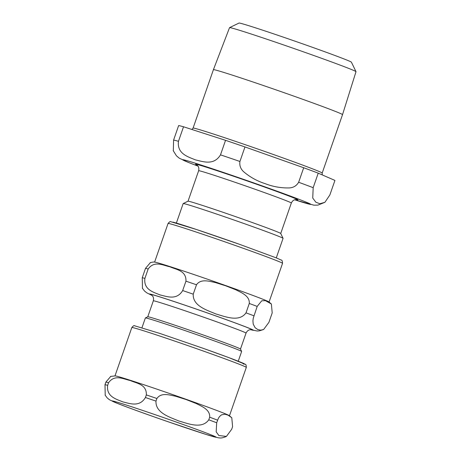 <?xml version="1.0" encoding="UTF-8"?>
<svg xmlns="http://www.w3.org/2000/svg" width="461" height="461" viewBox="0 0 461 461"><rect width="100%" height="100%" fill="white"/><g stroke="black" fill="none" stroke-linecap="round" stroke-linejoin="round"><path stroke-width="0.69" d="M148.171 268.999C154.458 260.148 163.471 265.588 169.942 266.792C175.866 269.581 186.463 270.463 185.944 281.175L182.671 290.563C176.667 300.63 166.767 296.417 160.14 294.954C153.928 292.28 143.394 289.9 144.898 278.386L148.171 268.999A67.923 1.504 19.2 0 0 145.515 268.342L142.247 277.724L142.466 288.361M268.93 322.32L263.663 329.459L260.834 330.191L257.774 329.54L255.123 327.713L253.21 324.112L252.922 320.885L253.262 318.171L257.186 306.415L261.744 300.797L265.386 300.63L271.391 304.018L272.197 312.933L268.93 322.32M196.501 284.777C200.783 278.507 209.231 281.291 215.448 282.576L225.781 285.826L235.859 289.808C241.512 292.729 249.833 295.881 249.286 303.471L246.018 312.858C239.115 322.533 225.158 316.563 215.973 313.987C207.214 310.207 192.617 306.064 193.234 294.164L196.501 284.777A67.923 1.504 19.2 0 0 185.944 281.175M150.413 262.597L145.515 268.342M150.142 262.701C152.603 262.044 154.199 261.865 154.936 262.159A60.616 1.343 19.2 0 1 156.273 262.442A60.616 1.343 19.2 0 1 225.654 285.555A60.616 1.343 19.2 0 1 268.803 301.811L271.391 304.024M141.982 327.685L145.371 317.952A50.969 1.129 19.2 0 1 145.394 317.934A50.969 1.129 19.2 0 1 146.8 318.171A50.969 1.129 19.2 0 1 199.019 335.447A50.969 1.129 19.2 0 1 241.633 351.449A50.969 1.129 19.2 0 1 241.639 351.478L238.251 361.211M145.394 317.934L147.797 316.77A49.079 1.083 19.2 0 1 149.145 317.001A49.079 1.083 19.2 0 1 199.434 333.637A49.079 1.083 19.2 0 1 240.475 349.046L241.633 351.449M231.681 429.277L226.42 436.417L218.854 435.53L216.186 431.859L216.676 422.754L218.358 418.352L219.551 416.525L221.464 414.86L224.945 414.214L227.976 415.113L231.785 417.752L232.592 426.667L231.681 429.277M156.896 398.506C161.177 392.242 169.619 395.025 175.843 396.31L186.175 399.56L196.253 403.542C201.906 406.464 210.228 409.616 209.68 417.205L208.77 419.815C201.866 429.491 187.909 423.521 178.73 420.945C169.965 417.165 155.374 413.021 155.985 401.122L156.896 398.506A67.923 1.504 -160.8 0 0 146.339 394.91L145.428 397.52C139.418 407.582 129.524 403.375 122.891 401.911C116.679 399.238 106.145 396.858 107.655 385.344L108.56 382.734C114.852 373.883 123.865 379.322 130.336 380.527C136.26 383.316 146.857 384.197 146.339 394.91M110.807 376.332L105.909 382.071L104.999 384.681L105.217 395.313M231.785 417.752L229.198 415.545A60.616 1.343 -160.8 0 0 186.048 399.284A60.616 1.343 -160.8 0 0 116.668 376.17A60.616 1.343 -160.8 0 0 115.331 375.894L110.536 376.43M213.42 69.674A68.355 1.51 -160.8 0 1 215.333 69.968A68.355 1.51 -160.8 0 1 286.056 93.381A68.355 1.51 -160.8 0 1 342.529 114.639L356.001 71.686A66.954 1.481 -160.8 0 0 355.996 71.645L351.42 62.189A59.521 1.32 -160.8 0 0 301.655 43.501A59.521 1.32 -160.8 0 0 240.665 23.327A59.521 1.32 -160.8 0 0 239.029 23.05L229.566 27.62A66.954 1.481 -160.8 0 0 229.543 27.643L213.42 69.674A68.355 1.51 -160.8 0 0 213.42 69.68L193.078 128.095L191.897 129.483M220.496 154.85C213.795 165.931 202.765 161.494 195.378 159.869C188.457 156.884 176.874 154.032 178.47 141.302L183.524 126.781L225.55 140.328L220.496 154.85A83.297 1.844 -160.8 0 1 239.922 161.471L244.975 146.95L303.695 167.752L298.642 182.268C296.377 186.071 292.96 187.961 288.384 187.944C280.444 188.013 272.705 186.59 265.173 183.662C257.48 181.196 250.559 177.427 244.405 172.368C240.821 169.492 239.328 165.862 239.922 161.471M329.874 194.934L324.901 202.31L319.905 203.75L315.877 202.235L312.737 198.057L313.18 187.679L318.234 173.163L334.934 180.418L329.874 194.934M183.524 126.781A83.297 1.844 -160.8 0 0 178.643 125.571L173.59 140.092L173.319 150.926M318.234 173.163A83.297 1.844 -160.8 0 0 303.695 167.752M244.975 146.95A83.297 1.844 -160.8 0 0 225.55 140.328M276.277 257.872L283.071 238.354A52.894 1.17 -160.8 0 0 283.066 238.325L280.72 233.473A49.079 1.083 -160.8 0 0 239.685 218.065A49.079 1.083 -160.8 0 0 189.396 201.428A49.079 1.083 -160.8 0 0 188.042 201.203L183.19 203.543A52.894 1.17 -160.8 0 0 183.167 203.566L176.373 223.078M283.066 238.325A52.894 1.17 -160.8 0 0 238.844 221.724A52.894 1.17 -160.8 0 0 184.648 203.791A52.894 1.17 -160.8 0 0 183.19 203.543M355.996 71.645A66.954 1.481 -160.8 0 0 300.013 50.629A66.954 1.481 -160.8 0 0 231.41 27.931A66.954 1.481 -160.8 0 0 229.566 27.62M142.247 277.724A67.923 1.504 19.2 0 1 144.898 278.386M246.018 312.858A67.923 1.504 19.2 0 1 253.919 315.797M151.807 295.265A55.107 1.222 19.2 0 1 150.874 294.233A55.107 1.222 19.2 0 1 213.95 315.243A55.107 1.222 19.2 0 1 250.692 329.701M182.671 290.563A67.923 1.504 19.2 0 1 193.234 294.164M249.286 303.471A67.923 1.504 19.2 0 1 257.186 306.415M172.95 222.133A58.051 1.285 19.2 0 1 239.397 244.267L276.421 257.93L281.181 260.056C281.948 259.912 282.403 261.007 282.547 263.335A60.616 1.343 19.2 0 0 239.138 246.837A60.616 1.343 19.2 0 0 169.757 223.723A60.616 1.343 19.2 0 0 168.063 223.464C169.515 221.781 170.42 221.199 170.777 221.706L196.196 229.411L239.409 244.272M147.779 316.782L153.334 300.82A49.079 1.083 19.2 0 1 154.712 301.027A49.079 1.083 19.2 0 1 210.89 319.744A49.079 1.083 19.2 0 1 246.041 333.101L240.481 349.063M151.56 295.08A54.208 1.199 19.2 0 1 151.698 294.527A54.208 1.199 19.2 0 1 213.743 315.197A54.208 1.199 19.2 0 1 250.997 329.707M243.114 363.879A58.051 1.285 -160.8 0 0 203.163 348.326M108.56 382.734A67.923 1.504 -160.8 0 0 105.909 382.071M217.58 420.144A67.923 1.504 -160.8 0 0 209.68 417.205M107.655 385.344A67.923 1.504 -160.8 0 0 104.999 384.681M216.676 422.754A67.923 1.504 -160.8 0 0 208.77 419.815M155.985 401.122A67.923 1.504 -160.8 0 0 145.428 397.52M214.624 436.97A55.107 1.222 -160.8 0 0 176.701 422.201A55.107 1.222 -160.8 0 0 113.631 401.191A55.107 1.222 -160.8 0 0 151.554 415.955A55.107 1.222 -160.8 0 0 214.624 436.97M246.312 367.388A60.616 1.343 -160.8 0 0 202.903 350.89A60.616 1.343 -160.8 0 0 133.523 327.777A60.616 1.343 -160.8 0 0 131.829 327.517C133.281 325.841 134.186 325.253 134.543 325.766L159.961 333.464L203.174 348.326L228.564 357.517L245.275 364.323C245.874 364.15 246.22 365.17 246.312 367.388L229.48 415.724M313.18 187.679A83.297 1.844 -160.8 0 0 298.642 182.268M178.47 141.302A83.297 1.844 -160.8 0 0 173.59 140.092M294.712 199.803A67.923 1.504 -160.8 0 0 308.916 204.079A67.923 1.504 -160.8 0 0 262.176 185.881A67.923 1.504 -160.8 0 0 192.087 162.197A67.923 1.504 -160.8 0 0 197.994 166.121L189.206 162.756L179.306 158.209L176.465 155.835L173.186 150.591M296.302 199.613A54.208 1.199 -160.8 0 0 296.354 199.63A54.208 1.199 -160.8 0 0 259.047 185.103A54.208 1.199 -160.8 0 0 196.864 164.986M196.657 164.854L197.706 165.758C197.625 165.666 199.452 167.199 198.639 170.731A49.079 1.083 19.2 0 1 200.011 170.939A49.079 1.083 19.2 0 1 256.189 189.655A49.079 1.083 19.2 0 1 291.34 203.013L280.726 233.491M342.529 114.639L322.181 173.054A68.355 1.51 -160.8 0 0 273.229 154.447A68.355 1.51 -160.8 0 0 194.991 128.383A68.355 1.51 -160.8 0 0 193.078 128.095M142.316 288.09L144.437 290.949L146.759 292.839L151.876 295.322M250.594 329.701L257.157 330.992L259.151 330.894L263.467 329.563M153.334 300.82C154.153 297.287 152.32 295.755 152.407 295.853L151.352 294.948M251.251 329.73L249.874 329.782C249.966 329.765 247.574 329.851 246.041 333.101M269.086 301.99L282.547 263.335M154.602 262.119L168.063 223.464M105.068 395.048L107.188 397.906L109.516 399.796L117.682 403.513C127.876 407.541 148.932 415.131 168.426 421.867L206.223 434.498L218.162 437.8C219.799 437.783 220.923 438.774 226.42 436.417M131.829 327.517L114.996 375.853M294.694 199.809L313.872 205.168L317.877 205.128L324.901 202.31M296.556 199.642L295.178 199.694C295.265 199.671 292.879 199.757 291.34 203.013M198.639 170.731L188.025 201.209M322.181 173.054L322.262 174.909"/></g></svg>
